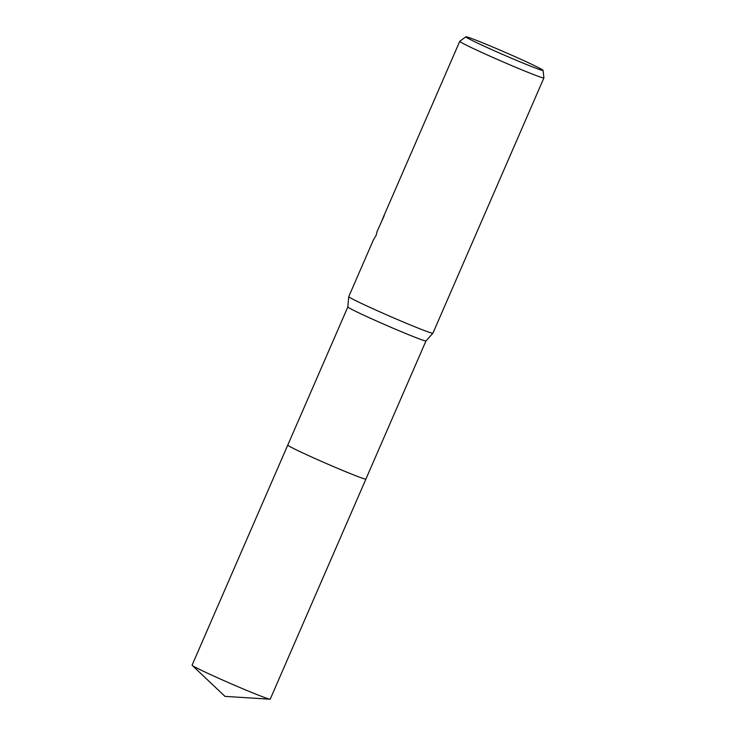 <?xml version="1.0" encoding="UTF-8"?>
<svg xmlns="http://www.w3.org/2000/svg" width="736" height="736" viewBox="0 0 736 736"><rect width="100%" height="100%" fill="white"/><g stroke="black" fill="none" stroke-linecap="round" stroke-linejoin="round"><path stroke-width="1.1" d="M365.912 479.062A42.605 1.49 -156.5 0 1 365.912 479.081A42.605 1.49 -156.5 0 1 321.08 461.205A42.605 1.49 -156.5 0 1 287.767 445.105A42.596 1.49 -156.5 0 0 323.656 462.328A42.596 1.49 -156.5 0 0 365.479 479.118A42.596 1.49 -156.5 0 0 365.902 479.081L425.978 340.924A42.596 1.49 -156.5 0 1 425.969 340.934A42.596 1.49 -156.5 0 1 425.555 340.952A42.596 1.49 -156.5 0 1 383.962 324.263A42.596 1.49 -156.5 0 1 347.843 306.967A42.596 1.49 -156.5 0 1 347.843 306.949L348.754 296.645A45.88 1.601 -156.5 0 1 348.754 296.626L373.419 239.899L376.179 235.207L377.172 231.279L384.183 215.731A45.88 1.601 23.5 0 1 384.036 215.492L459.761 41.326A45.88 1.601 -156.5 0 1 459.788 41.299A45.88 1.601 -156.5 0 0 498.41 59.874A45.88 1.601 -156.5 0 0 543.462 77.952A45.88 1.601 -156.5 0 0 543.913 77.915A45.88 1.601 -156.5 0 0 543.913 77.887L543.058 70.371A42.099 1.472 -156.5 0 1 542.634 70.435A42.099 1.472 -156.5 0 1 500.922 53.682A42.099 1.472 -156.5 0 1 465.87 36.809A42.099 1.472 -156.5 0 1 466.265 36.8A42.099 1.472 -156.5 0 1 507.205 53.213A42.099 1.472 -156.5 0 1 543.058 70.371M425.969 340.934L432.897 333.233A45.88 1.601 -156.5 0 1 432.897 333.233A45.88 1.601 -156.5 0 1 432.455 333.252A45.88 1.601 -156.5 0 1 387.651 315.284A45.88 1.601 -156.5 0 1 348.754 296.645M381.855 220.782L384.045 215.482A45.88 1.601 23.5 0 0 384.036 215.492M365.912 479.081L270.222 699.145A42.605 1.49 -156.5 0 1 269.983 699.2A42.605 1.49 -156.5 0 1 225.4 681.26A42.605 1.49 -156.5 0 1 192.206 665.381A42.605 1.49 -156.5 0 1 192.087 665.169L287.767 445.105A42.605 1.49 -156.5 0 1 287.776 445.096L347.843 306.958M432.906 333.215L543.913 77.915M465.87 36.809L459.788 41.299M269.983 699.2L224.977 696.376L192.206 665.381"/></g></svg>
